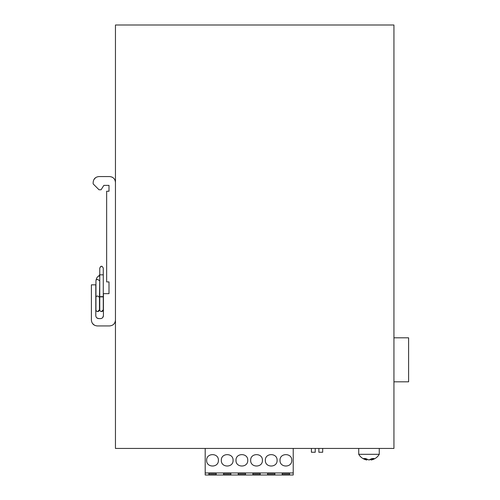 <?xml version="1.0" encoding="UTF-8"?>
<svg xmlns="http://www.w3.org/2000/svg" width="500" height="500" viewBox="0 0 500 500"><rect width="100%" height="100%" fill="white"/><g stroke="black" fill="none" stroke-linecap="round" stroke-linejoin="round"><path stroke-width="0.75" d="M115.456 320.062C115.106 323.625 113.15 325.581 109.588 325.931L97.263 325.931C93.694 325.581 91.737 323.625 91.394 320.062L91.394 284.844L95.794 284.844L95.794 315.656C95.969 317.444 96.944 318.419 98.731 318.594L100.487 318.594C102.269 318.419 103.25 317.444 103.425 315.656L103.425 293.65L109 293.65L109 281.913L106.65 281.913L106.65 191.238L109 191.238L109 185.369L103.863 185.369L101.075 189.769L99.019 189.769L93.15 183.9L93.15 182.431C93.5 178.869 95.456 176.912 99.019 176.562L109.588 176.562C113.15 176.912 115.106 178.869 115.456 182.431M93.85 179.662L95.581 177.681M94.488 325.231L92.506 323.5M95.794 315.656L95.869 316.325M96.831 317.9L98.731 318.594M100.487 318.594L101.156 318.512M102.731 317.556L103.425 315.656M393.938 25L393.938 448.444L115.456 448.444L115.456 25L393.938 25M111.894 177.037L112.369 177.262M114.981 322.369L114.756 322.837M393.938 381.831L408.606 381.831L408.606 337.812L393.938 337.812M322.688 448.444L322.688 452.256L318.869 452.256L318.869 448.444M315.231 448.444L315.231 452.256L311.419 452.256L311.419 448.444M371.069 459.156L371.069 460L374.069 458.531L371.919 458.531L368.919 460L365.7 458.531L363.7 458.531L366.919 460L366.919 459.319M371.069 460L371.144 459.988A11.919 11.919 0 0 0 379.263 454.312L358.725 454.312A11.919 11.919 0 0 0 366.844 459.988L366.919 460M371.069 459.319L369.062 459.969M293.225 448.444L293.225 475L205.194 475L205.194 448.444M282.219 473.387L282.219 474.556L282.219 473.387L289.556 473.387L289.556 474.556L289.556 473.387M289.556 474.556L282.219 474.556M274.881 474.556L274.881 473.387L274.881 474.556L267.55 474.556L267.55 473.387L267.55 474.556M267.55 473.387L274.881 473.387M260.212 474.556L260.212 473.387L260.212 474.556L252.875 474.556L252.875 473.387L252.875 474.556M252.875 473.387L260.212 473.387M245.538 474.556L245.538 473.387L245.538 474.556L238.206 474.556L238.206 473.387L238.206 474.556M238.206 473.387L245.538 473.387M230.869 474.556L230.869 473.387L230.869 474.556L223.531 474.556L223.531 473.387L223.531 474.556M223.531 473.387L230.869 473.387M216.194 474.556L216.194 473.387L216.194 474.556L208.856 474.556L208.856 473.387L208.856 474.556M208.856 473.387L216.194 473.387M293.225 472.944L205.194 472.944M265.35 460.325C264.981 452.756 277.45 452.756 277.087 460.325C277.45 467.9 264.981 467.9 265.35 460.325M280.019 460.325C279.656 452.756 292.119 452.756 291.756 460.325C292.119 467.9 279.656 467.9 280.019 460.325M206.656 460.325C206.294 452.756 218.756 452.756 218.394 460.325C218.756 467.9 206.294 467.9 206.656 460.325M233.069 460.325C233.431 467.9 220.969 467.9 221.331 460.325C220.969 452.756 233.431 452.756 233.069 460.325M247.738 460.325C248.106 467.9 235.637 467.9 236 460.325C235.637 452.756 248.106 452.756 247.738 460.325M262.413 460.325C262.775 467.9 250.312 467.9 250.675 460.325C250.312 452.756 262.775 452.756 262.413 460.325M99.462 293.363A1.762 1.556 90 0 1 99.606 293.356L99.756 279.831L99.462 297.269L97.7 296.019A1.762 1.244 0 0 0 95.944 297.269L95.944 309.788A1.762 1.762 0 0 0 97.7 311.55L99.462 309.788A1.762 1.762 0 0 1 97.7 311.55A1.762 1.762 0 0 1 95.944 309.788A1.762 1.762 0 0 0 97.7 311.55L99.462 309.788L99.462 296.875A1.762 1.556 90 0 0 99.606 296.875L99.462 296.875M103.275 274.538L103.275 268.144C102.469 266.588 101.888 266 101.519 266.381L101.506 266.381M99.756 295.119L99.756 309.788A1.762 1.762 0 0 0 101.519 311.55L103.275 309.788A1.762 1.762 0 0 1 101.519 311.55A1.762 1.762 0 0 1 99.756 309.788A1.762 1.762 0 0 0 101.519 311.55L103.275 309.788L103.275 295.119M101.519 296.613C103.787 296.712 103.787 296.812 101.519 296.919C99.244 296.812 99.244 296.712 101.519 296.613C103.787 296.712 103.787 296.812 101.519 296.919C99.244 296.812 99.244 296.712 101.519 296.613M99.462 280.669L97.7 279.419A1.762 1.244 0 0 0 95.944 280.669L95.944 297.269M99.756 276.481A1.762 0.844 -122.9 0 0 98.65 276.125C97.312 276.675 96.406 278.194 95.944 280.669M103.275 296.762L103.275 274.837L99.756 274.837L99.756 268.144C100.562 266.588 101.15 266 101.519 266.381C101.888 266 102.469 266.588 103.275 268.144L103.275 309.788M358.725 448.444L358.725 454.312M379.263 448.444L379.263 454.312M99.462 297.269L99.462 309.788M99.756 274.538L98.65 276.125M101.25 266.4L100.35 266.825M99.756 270.294L99.756 274.837L99.756 270.294M99.756 296.762L99.756 274.837"/></g></svg>
